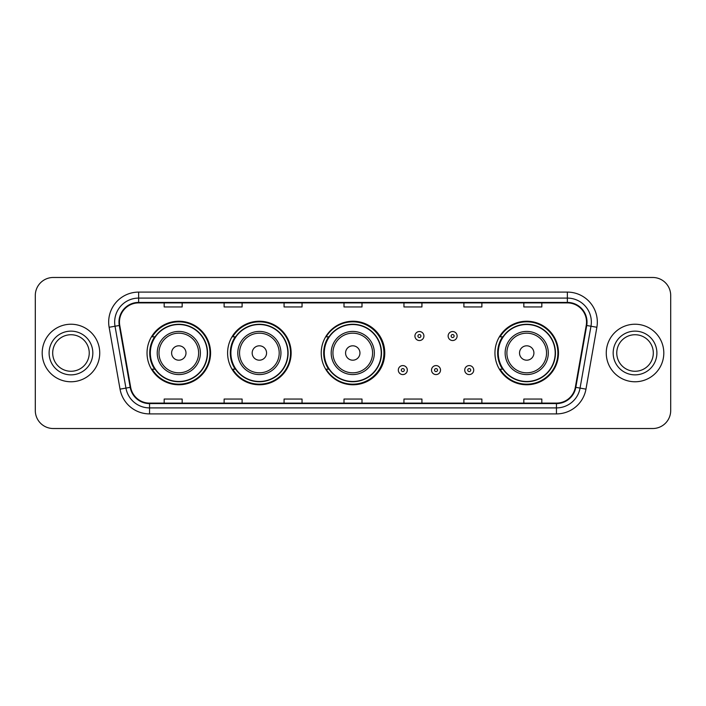<?xml version="1.0" encoding="UTF-8"?>
<svg xmlns="http://www.w3.org/2000/svg" width="706" height="706" viewBox="0 0 706 706"><rect width="100%" height="100%" fill="white"/><g stroke="black" fill="none" stroke-linecap="round" stroke-linejoin="round"><path stroke-width="1.06" d="M494.95 353A31.77 31.77 0 0 0 526.72 384.77A31.77 31.77 0 0 0 558.49 353A31.77 31.77 0 0 0 526.72 321.23A31.77 31.77 0 0 0 494.95 353M321.23 353A31.77 31.77 0 0 0 353 384.77A31.77 31.77 0 0 0 384.77 353A31.77 31.77 0 0 0 353 321.23A31.77 31.77 0 0 0 321.23 353M227.597 353A31.77 31.77 0 0 0 259.367 384.77A31.77 31.77 0 0 0 291.137 353A31.77 31.77 0 0 0 259.367 321.23A31.77 31.77 0 0 0 227.597 353M147.033 353A31.77 31.77 0 0 0 178.803 384.77A31.77 31.77 0 0 0 210.573 353A31.77 31.77 0 0 0 178.803 321.23A31.77 31.77 0 0 0 147.033 353M154.649 369.185A29.07 29.07 0 0 1 154.649 336.815M235.222 369.185A29.07 29.07 0 0 1 235.222 336.815M328.608 369.185A29.07 29.07 0 0 1 328.608 336.815M502.566 369.185A29.07 29.07 0 0 1 502.566 336.815M35.3 295.452L35.3 410.548A17.985 17.985 0 0 0 53.285 428.524L652.715 428.524A17.985 17.985 0 0 0 670.7 410.548L670.7 295.452A17.985 17.985 0 0 0 652.715 277.476L53.285 277.476A17.985 17.985 0 0 0 35.3 295.452L35.3 410.548M42.192 353A28.77 28.77 0 0 0 70.971 381.769A28.77 28.77 0 0 0 99.74 353A28.77 28.77 0 0 0 70.971 324.23A28.77 28.77 0 0 0 42.192 353A28.77 28.77 0 0 0 70.971 381.769A28.77 28.77 0 0 0 99.74 353A28.77 28.77 0 0 0 70.971 324.23A28.77 28.77 0 0 0 42.192 353M606.26 353A28.77 28.77 0 0 0 635.029 381.769A28.77 28.77 0 0 0 663.808 353A28.77 28.77 0 0 0 635.029 324.23A28.77 28.77 0 0 0 606.26 353A28.77 28.77 0 0 0 635.029 381.769A28.77 28.77 0 0 0 663.808 353A28.77 28.77 0 0 0 635.029 324.23A28.77 28.77 0 0 0 606.26 353M119.464 322.068A19.186 19.186 0 0 1 138.641 302.892L567.359 302.892A19.186 19.186 0 0 1 586.245 325.404L575.337 387.259A19.186 19.186 0 0 1 556.452 403.108L149.548 403.108A19.186 19.186 0 0 1 130.663 387.259L119.755 325.404A19.186 19.186 0 0 1 119.464 322.068M118.979 322.068A19.662 19.662 0 0 0 119.279 325.484L130.186 387.347A19.662 19.662 0 0 0 149.548 403.594L556.452 403.594A19.662 19.662 0 0 0 575.814 387.347L586.721 325.484A19.662 19.662 0 0 0 567.359 302.406L138.641 302.406A19.662 19.662 0 0 0 118.979 322.068M109.13 327.275A29.97 29.97 0 0 1 138.641 292.099L567.359 292.099A29.97 29.97 0 0 1 596.87 327.275L585.962 389.138A29.97 29.97 0 0 1 556.452 413.901L149.548 413.901A29.97 29.97 0 0 1 120.038 389.138L109.13 327.275L115.025 326.234A23.978 23.978 0 0 1 138.641 298.091L567.359 298.091A23.978 23.978 0 0 1 590.975 326.234L580.058 388.097A23.978 23.978 0 0 1 556.452 407.909L149.548 407.909A23.978 23.978 0 0 1 125.942 388.097L115.025 326.234A23.978 23.978 0 0 1 114.663 322.068M652.715 277.476L53.285 277.476M53.285 428.524L652.715 428.524M670.7 410.548L670.7 295.452M575.814 387.347L580.058 388.097L590.975 326.234L596.87 327.275M344.007 302.892L344.007 306.951L361.993 306.951L361.993 302.892M284.068 302.892L284.068 306.951L302.044 306.951L302.044 302.892M224.12 302.892L224.12 306.951L242.105 306.951L242.105 302.892M164.18 302.892L164.18 306.951L182.166 306.951L182.166 302.892M403.956 302.892L403.956 306.951L421.932 306.951L421.932 302.892M463.895 302.892L463.895 306.951L481.88 306.951L481.88 302.892M523.834 302.892L523.834 306.951L541.82 306.951L541.82 302.892M361.993 403.108L361.993 399.049L344.007 399.049L344.007 403.108M302.044 403.108L302.044 399.049L284.068 399.049L284.068 403.108M242.105 403.108L242.105 399.049L224.12 399.049L224.12 403.108M182.166 403.108L182.166 399.049L164.18 399.049L164.18 403.108M421.932 403.108L421.932 399.049L403.956 399.049L403.956 403.108M481.88 403.108L481.88 399.049L463.895 399.049L463.895 403.108M541.82 403.108L541.82 399.049L523.834 399.049L523.834 403.108M89.238 353A18.268 18.268 0 0 0 70.971 334.732A18.268 18.268 0 0 0 52.694 353A18.268 18.268 0 0 0 70.971 371.268A18.268 18.268 0 0 0 89.238 353A18.268 18.268 0 0 1 70.971 371.268A18.268 18.268 0 0 1 52.694 353M185.996 353A7.192 7.192 0 0 0 178.803 345.808A7.192 7.192 0 0 0 171.611 353A7.192 7.192 0 0 0 178.803 360.192A7.192 7.192 0 0 0 185.996 353M200.38 353A21.577 21.577 0 0 0 178.803 331.423A21.577 21.577 0 0 0 157.226 353A21.577 21.577 0 0 0 178.803 374.577A21.577 21.577 0 0 0 200.38 353A21.577 21.577 0 0 1 178.803 374.577A21.577 21.577 0 0 1 157.226 353M207.282 353A28.469 28.469 0 0 0 178.803 324.531A28.469 28.469 0 0 0 150.334 353A28.469 28.469 0 0 0 178.803 381.469A28.469 28.469 0 0 0 207.282 353M209.973 353A31.17 31.17 0 0 1 152.169 369.185L155.055 369.185A28.743 28.743 0 0 0 207.546 353.071A28.743 28.743 0 0 0 155.055 336.815L152.169 336.815A31.17 31.17 0 0 1 209.973 353M266.559 353A7.192 7.192 0 0 0 259.367 345.808A7.192 7.192 0 0 0 252.174 353A7.192 7.192 0 0 0 259.367 360.192A7.192 7.192 0 0 0 266.559 353M280.944 353A21.577 21.577 0 0 0 259.367 331.423A21.577 21.577 0 0 0 237.79 353A21.577 21.577 0 0 0 259.367 374.577A21.577 21.577 0 0 0 280.944 353A21.577 21.577 0 0 1 259.367 374.577A21.577 21.577 0 0 1 237.79 353M287.845 353A28.469 28.469 0 0 0 259.367 324.531A28.469 28.469 0 0 0 230.897 353A28.469 28.469 0 0 0 259.367 381.469A28.469 28.469 0 0 0 287.845 353M290.537 353A31.17 31.17 0 0 1 232.733 369.185L235.619 369.185A28.743 28.743 0 0 0 288.11 353.071A28.743 28.743 0 0 0 235.619 336.815L232.733 336.815A31.17 31.17 0 0 1 290.537 353M359.954 353A7.192 7.192 0 0 0 352.762 345.808A7.192 7.192 0 0 0 345.569 353A7.192 7.192 0 0 0 352.762 360.192A7.192 7.192 0 0 0 359.954 353M374.339 353A21.577 21.577 0 0 0 352.762 331.423A21.577 21.577 0 0 0 331.185 353A21.577 21.577 0 0 0 352.762 374.577A21.577 21.577 0 0 0 374.339 353A21.577 21.577 0 0 1 352.762 374.577A21.577 21.577 0 0 1 331.185 353M381.231 353A28.469 28.469 0 0 0 352.762 324.531A28.469 28.469 0 0 0 324.283 353A28.469 28.469 0 0 0 352.762 381.469A28.469 28.469 0 0 0 381.231 353M383.932 353A31.17 31.17 0 0 1 326.119 369.185L329.014 369.185A28.743 28.743 0 0 0 381.505 353.071A28.743 28.743 0 0 0 329.014 336.815L326.119 336.815A31.17 31.17 0 0 1 383.932 353M533.913 353A7.192 7.192 0 0 0 526.72 345.808A7.192 7.192 0 0 0 519.519 353A7.192 7.192 0 0 0 526.72 360.192A7.192 7.192 0 0 0 533.913 353M548.297 353A21.577 21.577 0 0 0 526.72 331.423A21.577 21.577 0 0 0 505.134 353A21.577 21.577 0 0 0 526.72 374.577A21.577 21.577 0 0 0 548.297 353A21.577 21.577 0 0 1 526.72 374.577A21.577 21.577 0 0 1 505.134 353M555.19 353A28.469 28.469 0 0 0 526.72 324.531A28.469 28.469 0 0 0 498.242 353A28.469 28.469 0 0 0 526.72 381.469A28.469 28.469 0 0 0 555.19 353M557.89 353A31.17 31.17 0 0 1 500.077 369.185L502.963 369.185A28.743 28.743 0 0 0 555.454 353.071A28.743 28.743 0 0 0 502.963 336.815L500.077 336.815A31.17 31.17 0 0 1 557.89 353M653.306 353A18.268 18.268 0 0 0 635.029 334.732A18.268 18.268 0 0 0 616.762 353A18.268 18.268 0 0 0 635.029 371.268A18.268 18.268 0 0 0 653.306 353A18.268 18.268 0 0 1 635.029 371.268A18.268 18.268 0 0 1 616.762 353M423.909 336.038A4.492 4.492 0 0 1 419.417 340.53A4.492 4.492 0 0 1 414.925 336.038A4.492 4.492 0 0 1 419.417 331.538A4.492 4.492 0 0 1 423.909 336.038A4.492 4.492 0 0 0 419.417 331.538A4.492 4.492 0 0 0 414.925 336.038M457.117 336.038A4.492 4.492 0 0 1 452.625 340.53A4.492 4.492 0 0 1 448.133 336.038A4.492 4.492 0 0 1 452.625 331.538A4.492 4.492 0 0 1 457.117 336.038A4.492 4.492 0 0 0 452.625 331.538A4.492 4.492 0 0 0 448.133 336.038M398.316 370.085A4.492 4.492 0 0 1 402.817 365.584A4.492 4.492 0 0 1 407.309 370.085A4.492 4.492 0 0 1 402.817 374.577A4.492 4.492 0 0 1 398.316 370.085A4.492 4.492 0 0 0 402.817 374.577A4.492 4.492 0 0 0 407.309 370.085M431.525 370.085A4.492 4.492 0 0 1 436.026 365.584A4.492 4.492 0 0 1 440.518 370.085A4.492 4.492 0 0 1 436.026 374.577A4.492 4.492 0 0 1 431.525 370.085A4.492 4.492 0 0 0 436.026 374.577A4.492 4.492 0 0 0 440.518 370.085M464.733 370.085A4.492 4.492 0 0 1 469.234 365.584A4.492 4.492 0 0 1 473.726 370.085A4.492 4.492 0 0 1 469.234 374.577A4.492 4.492 0 0 1 464.733 370.085A4.492 4.492 0 0 0 469.234 374.577A4.492 4.492 0 0 0 473.726 370.085M567.359 292.099L567.359 302.406M115.025 326.234L119.279 325.484M149.548 413.901L149.548 403.594M556.452 403.594L556.452 413.901M120.038 389.138L130.186 387.347M586.721 325.484L590.975 326.234M138.641 292.099L138.641 302.406M580.058 388.097L585.962 389.138M92.83 353A21.868 21.868 0 0 0 70.971 331.132A21.868 21.868 0 0 0 49.102 353A21.868 21.868 0 0 0 70.971 374.868A21.868 21.868 0 0 0 92.83 353M198.624 353A19.821 19.821 0 0 0 178.803 333.179A19.821 19.821 0 0 0 158.982 353A19.821 19.821 0 0 0 178.803 372.821A19.821 19.821 0 0 0 198.624 353M279.197 353A19.821 19.821 0 0 0 259.367 333.179A19.821 19.821 0 0 0 239.546 353A19.821 19.821 0 0 0 259.367 372.821A19.821 19.821 0 0 0 279.197 353M372.583 353A19.821 19.821 0 0 0 352.762 333.179A19.821 19.821 0 0 0 332.932 353A19.821 19.821 0 0 0 352.762 372.821A19.821 19.821 0 0 0 372.583 353M546.541 353A19.821 19.821 0 0 0 526.72 333.179A19.821 19.821 0 0 0 506.89 353A19.821 19.821 0 0 0 526.72 372.821A19.821 19.821 0 0 0 546.541 353M656.898 353A21.868 21.868 0 0 0 635.029 331.132A21.868 21.868 0 0 0 613.17 353A21.868 21.868 0 0 0 635.029 374.868A21.868 21.868 0 0 0 656.898 353M417.917 336.038A1.5 1.5 0 0 0 419.417 337.539A1.5 1.5 0 0 0 420.917 336.038A1.5 1.5 0 0 0 419.417 334.538A1.5 1.5 0 0 0 417.917 336.038M451.125 336.038A1.5 1.5 0 0 0 452.625 337.539A1.5 1.5 0 0 0 454.126 336.038A1.5 1.5 0 0 0 452.625 334.538A1.5 1.5 0 0 0 451.125 336.038M404.309 370.085A1.5 1.5 0 0 0 402.817 368.585A1.5 1.5 0 0 0 401.317 370.085A1.5 1.5 0 0 0 402.817 371.585A1.5 1.5 0 0 0 404.309 370.085M437.517 370.085A1.5 1.5 0 0 0 436.026 368.585A1.5 1.5 0 0 0 434.525 370.085A1.5 1.5 0 0 0 436.026 371.585A1.5 1.5 0 0 0 437.517 370.085M470.725 370.085A1.5 1.5 0 0 0 469.234 368.585A1.5 1.5 0 0 0 467.734 370.085A1.5 1.5 0 0 0 469.234 371.585A1.5 1.5 0 0 0 470.725 370.085"/></g></svg>
